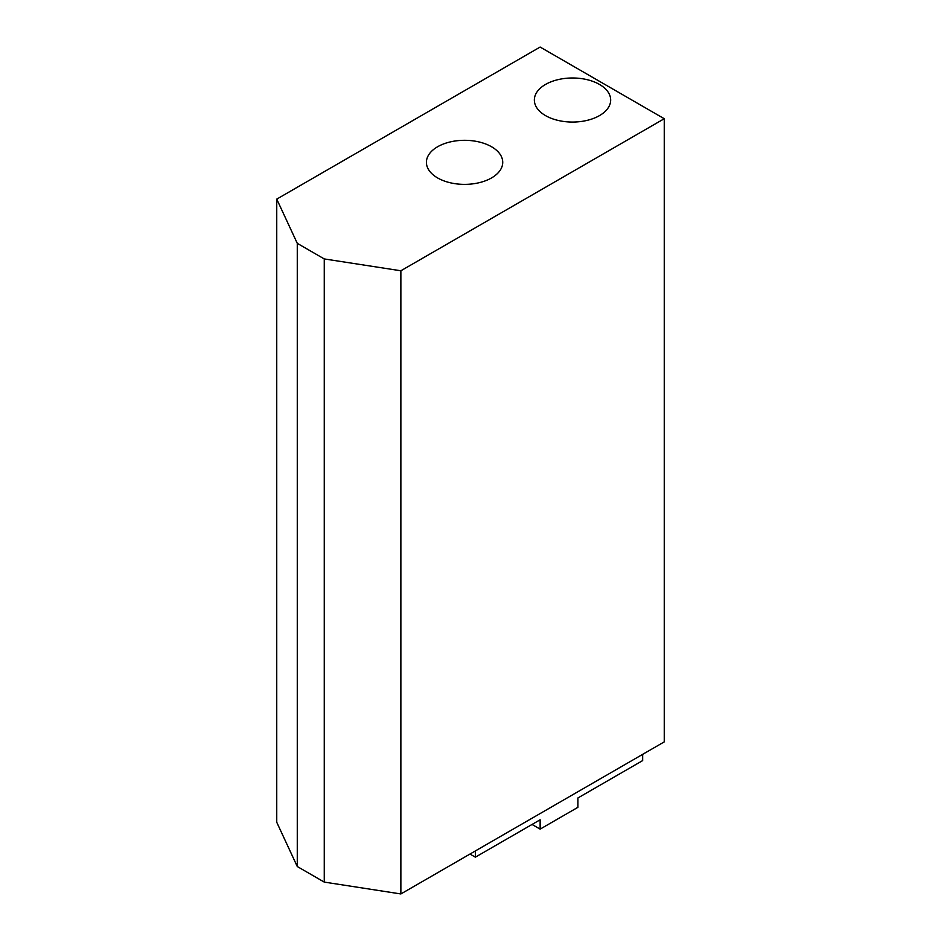 <?xml version="1.0" encoding="UTF-8"?>
<svg xmlns="http://www.w3.org/2000/svg" width="941" height="941" viewBox="0 0 941 941"><rect width="100%" height="100%" fill="white"/><g stroke="black" fill="none" stroke-linecap="round" stroke-linejoin="round"><path stroke-width="1.41" d="M599.499 84.443A38.158 22.031 180 0 1 610.674 100.017A38.158 22.031 180 0 1 587.113 120.377A38.158 22.031 180 0 1 545.521 115.602A38.158 22.031 180 0 1 534.347 100.017A38.158 22.031 180 0 1 557.907 79.667A38.158 22.031 180 0 1 599.499 84.443M491.555 146.761A38.158 22.031 180 0 1 502.729 162.334A38.158 22.031 180 0 1 479.181 182.695A38.158 22.031 180 0 1 437.589 177.92A38.158 22.031 180 0 1 426.414 162.334A38.158 22.031 180 0 1 449.974 141.985A38.158 22.031 180 0 1 491.555 146.761M642.668 754.353L642.668 760.587L577.903 797.968L577.903 807.319L540.134 829.127L532.03 824.457M475.37 850.935L475.37 857.169L540.134 819.787L540.134 829.127M475.37 857.169L469.971 854.052M664.252 118.719L664.252 741.884L400.866 893.95L324.257 882.093L324.257 258.928L400.866 270.773L664.252 118.719L540.134 47.05L276.748 199.116L297.274 243.343L324.257 258.928M400.866 893.95L400.866 270.773M324.257 882.093L297.274 866.52L297.274 243.343M297.274 866.52L276.748 822.281L276.748 199.116"/></g></svg>
